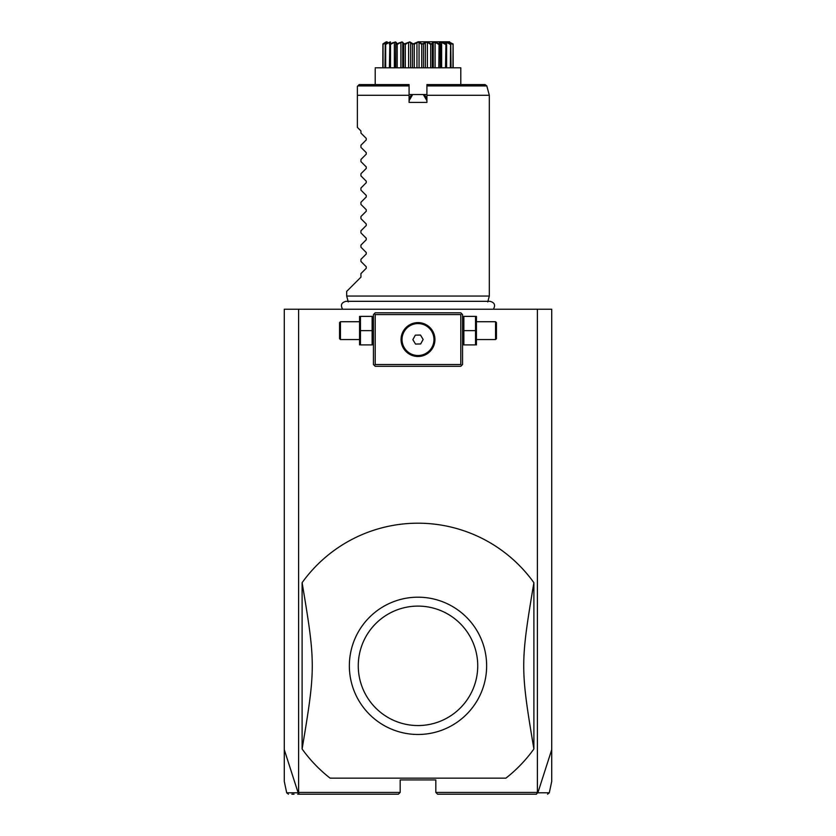 <?xml version="1.0" encoding="UTF-8"?>
<svg xmlns="http://www.w3.org/2000/svg" width="836" height="836" viewBox="0 0 836 836"><rect width="100%" height="100%" fill="white"/><g stroke="black" fill="none" stroke-linecap="round" stroke-linejoin="round"><path stroke-width="1.25" d="M288.441 794.2L286.696 792.789L284.282 781.43L284.282 309.236L551.718 309.236L551.718 781.43L549.304 792.789L547.559 794.2M537.391 309.236L537.391 792.413L537.861 792.789L551.718 749.683M284.282 749.683L298.138 792.789L299.487 794.2L398.385 794.2L400.172 792.413L298.609 792.413L298.609 309.236M537.391 792.413L435.828 792.413L435.828 779.936L400.172 779.936L400.172 792.413M298.473 792.956L298.609 792.413M437.615 794.2L536.513 794.2L437.615 794.2L435.828 792.413M298.138 792.789C282.829 792.8 282.808 792.789 298.086 792.768M291.868 794.2L294.042 794.2M297.7 794.2L299.487 794.2M398.385 794.2L299.894 794.2M537.538 792.956L536.106 794.2M537.914 792.768C553.192 792.789 553.171 792.8 537.861 792.789M461.681 313.699L460.793 312.81L375.207 312.81L373.431 314.587L373.431 364.517L375.207 366.293L460.793 366.293L462.569 364.517L462.569 314.587L461.681 313.699L460.793 314.587L375.207 314.587L374.319 313.699M375.207 314.587L375.207 364.517L460.793 364.517L461.681 365.405M460.793 364.517L460.793 314.587M425.21 324.222L418 322.612A16.939 16.939 0 0 1 434.939 339.552A16.939 16.939 0 0 1 418 356.491A16.939 16.939 0 0 1 401.061 339.552A16.939 16.939 0 0 1 418 322.612L415.596 322.78M375.207 364.517L374.319 365.405M414.792 322.915L410.789 324.222M409.995 324.619L409.212 325.068M408.438 325.57L407.675 326.124M406.923 326.73L406.202 327.399M405.512 328.109L404.854 328.872M404.248 329.666L403.683 330.502M403.516 330.763L402.743 332.185M402.618 332.456L402.377 333.021M402.053 333.825L401.792 334.619M401.583 335.372L401.416 336.114M401.28 336.824L401.186 337.525M401.071 338.883L401.061 339.552M401.113 340.889L401.186 341.579M401.416 342.99L401.583 343.721M401.792 344.484L402.053 345.278M402.377 346.083L403.61 348.487M403.683 348.602L404.728 350.085M404.854 350.232L405.512 350.995M406.202 351.705L406.923 352.374M407.675 352.98L408.438 353.534M409.212 354.036L409.995 354.474M410.789 354.882L414.792 356.178M415.596 356.314L420.404 356.314M421.208 356.178L425.21 354.882M426.005 354.474L426.788 354.036M427.562 353.534L428.325 352.98M429.077 352.374L429.798 351.705M430.488 350.995L431.146 350.232M431.752 349.427L432.316 348.602M432.484 348.33L433.257 346.919M433.382 346.637L433.623 346.083M433.947 345.278L434.208 344.484M434.417 343.721L434.584 342.99M434.72 342.269L434.814 341.579M434.929 340.221L434.939 339.552M434.887 338.204L434.814 337.525M434.584 336.114L434.417 335.372M434.208 334.619L433.947 333.825M433.623 333.021L432.39 330.617M432.316 330.502L431.282 329.029M431.146 328.872L430.488 328.109M429.798 327.399L429.077 326.73M428.325 326.124L427.562 325.57M426.788 325.068L426.005 324.619M418.324 355.519A15.978 15.978 0 0 1 402.032 339.876A15.978 15.978 0 0 1 417.676 323.574A15.978 15.978 0 0 1 433.968 339.228A15.978 15.978 0 0 1 418.324 355.519A15.978 15.978 0 0 0 433.978 339.395A15.978 15.978 0 0 0 418 323.574M417.676 323.574A15.978 15.978 0 0 0 402.022 339.709A15.978 15.978 0 0 0 418 355.53M423.141 339.447L420.487 335.048L415.335 335.142L412.859 339.656L415.513 344.056L420.665 343.951L423.141 339.447M360.462 330.638L360.462 344.902L372.135 344.902L372.135 316.374L360.462 316.374L360.462 330.638L372.135 330.638M359.564 316.374L359.564 344.902M340.44 339.552L340.44 321.724L339.552 322.612L339.552 338.664L340.44 339.552L359.166 339.552M463.865 330.638L463.865 344.902L475.538 344.902L475.538 330.638L463.865 330.638L463.865 316.374L475.538 316.374L475.538 330.638M476.436 316.374L476.436 344.902M476.833 321.724L495.56 321.724L495.56 339.552L476.833 339.552M495.56 339.552L496.448 338.664L496.448 322.612L495.56 321.724M418 778.149L505.905 778.149A142.632 142.632 0 0 0 533.89 748.983L533.89 582.682A142.632 142.632 0 0 0 302.11 582.682C315.653 663.47 315.653 668.183 302.11 748.983A142.632 142.632 0 0 0 330.095 778.149L418 778.149M302.11 748.983L302.11 582.682M533.89 748.983C520.347 668.183 520.347 663.47 533.89 582.682M416.119 734.447L416.412 734.457A68.646 68.646 0 0 1 349.364 665.028A68.646 68.646 0 0 1 418 597.186A68.646 68.646 0 0 1 486.636 666.626A68.646 68.646 0 0 1 416.412 734.457L418 734.468M418 606.1A59.732 59.732 0 0 0 358.268 665.832A59.732 59.732 0 0 0 418 725.554A59.732 59.732 0 0 0 477.732 665.832A59.732 59.732 0 0 0 418 606.1M348.257 301.911L346.679 296.048L489.321 296.048L487.743 301.911M346.679 296.048L346.679 291.409L360.943 277.144L360.943 273.591L366.252 268.272L366.252 266.768L360.943 261.449L360.943 259.327L366.252 254.008L366.252 252.503L360.943 247.195L360.943 245.063L366.252 239.754L366.252 238.239L360.943 232.93L360.943 230.799L366.252 225.49L366.252 223.975L360.943 218.666L360.943 216.534L366.252 211.226L366.252 209.711L360.943 204.402L360.943 202.27L366.252 196.962L366.252 195.446L360.943 190.138L360.943 188.006L366.252 182.697L366.252 181.182L360.943 175.874L360.943 173.742L366.252 168.433L366.252 166.918L360.943 161.609L360.943 159.477L366.252 154.169L366.252 152.654L360.943 147.345L360.943 145.213L366.252 139.905L366.252 138.389L360.943 133.081L360.943 130.949L357.38 127.385L357.38 95.283L409.086 95.283L409.086 102.42L426.914 102.42L426.914 95.283L489.321 95.283L489.321 296.048M409.086 95.283L409.086 84.593L359.166 84.593L357.38 86.369L357.38 95.283L357.38 86.369M411.573 94.896L409.086 98.857L411.27 95.064L412.712 94.531L409.086 100.686M409.086 97.707L409.609 97.958M409.086 94.531L426.914 94.531M426.914 100.686L423.288 94.531L424.73 95.064L426.914 98.857L426.914 97.707M423.288 94.531L412.712 94.531M489.321 95.283L486.803 85.909L485.079 84.593L426.914 84.593L426.914 95.283M424.458 94.907L426.391 97.958M375.207 84.593L375.207 68.855M375.207 67.789L460.793 67.789L460.793 68.855M382.825 67.789L382.909 43.942C387.538 41.027 387.538 41.027 382.909 43.942L387.256 41.894L385.25 43.942L390.433 41.894L389.827 43.942L395.491 41.894L396.327 43.942L402.085 41.894L404.3 43.942L409.765 41.894L413.203 43.942L418 41.894L422.441 43.942L426.235 41.894L431.376 43.942L433.915 41.894L439.673 43.942C438.492 41.027 440.582 41.027 445.954 43.942L445.567 41.894L450.614 43.942L448.744 41.894L453.091 43.942L453.175 67.789M453.049 43.942L452.945 67.789M452.945 44.412L449.528 42.866M450.75 43.942L451.012 67.789M450.614 43.942L450.322 67.789M450.322 44.412L446.549 42.333L446.549 44.235M446.549 42.333L445.504 42.333L446.602 44.412L446.602 67.789M445.954 43.942L445.504 67.789M445.504 44.412L441.627 42.333L441.627 67.789M441.627 42.333L440.144 42.333L440.238 67.789M440.447 67.789L440.447 43.785L440.238 44.412L439.673 43.942M439.067 43.775L438.816 67.789M438.816 44.412L435.096 42.333L435.096 67.789M433.267 42.667L433.267 67.789L433.267 42.333L432.358 44.412L432.358 67.789M435.096 42.333L433.267 42.333M431.376 43.942L430.707 44.412L430.707 67.789M432.358 44.412L431.7 43.942M430.707 44.412L427.395 42.333L427.395 67.789M427.395 42.333L425.357 42.333L425.357 67.789M425.357 42.333L423.507 44.412L423.507 67.789M422.316 43.848L421.731 44.412L421.731 67.789M423.507 44.412L422.797 43.942M421.731 44.412L419.055 42.333L419.055 67.789M419.055 42.333L416.945 42.333L416.945 67.789M416.945 42.333L414.269 44.412L414.269 67.789M413.203 43.942L412.493 44.412L412.493 67.789M414.269 44.412L413.559 43.942M412.493 44.412L410.643 42.333L410.643 67.789M410.643 42.333L408.605 42.333L408.605 67.789M408.605 42.333L405.293 44.412L405.293 67.789M404.3 43.942L403.642 44.412L403.642 67.789M405.293 44.412L404.624 43.942M402.733 42.667L402.733 67.789L402.733 42.333L400.904 42.333L400.904 67.789M403.642 44.412L402.733 42.333M400.904 42.333L397.184 44.412L397.184 67.789M396.327 43.942L395.762 44.412L395.762 67.789M397.184 44.412L396.609 43.942M394.373 67.789L394.373 42.333L395.856 42.333L395.553 67.789M394.373 42.333L390.496 44.412L390.496 67.789M389.827 43.942L389.398 67.789M389.398 44.412L390.496 42.333L389.451 42.333L389.451 44.235M389.451 42.333L385.678 44.412L385.678 67.789M385.25 43.942L384.988 67.789M386.472 42.333L383.055 44.412L383.055 67.789M444.491 43.253L443.77 42.939M453.091 43.942C448.462 41.027 448.462 41.027 453.091 43.942M418 41.8L449.663 41.8L418 41.8M382.909 43.942L384.309 43.054M384.602 42.866L386.336 41.8M396.389 43.211L396.306 42.417M392.972 42.615L392.45 42.845M409.086 85.909L357.839 85.909M486.803 85.909L426.914 85.909M373.431 343.899L373.023 344.902M373.431 317.377L373.023 316.374M359.166 321.724L340.44 321.724M462.569 343.899L462.977 344.902M462.569 317.377L462.977 316.374M493.376 309.236C495.685 305.14 494.567 302.507 490.011 301.326L345.989 301.326C341.433 302.507 340.315 305.14 342.624 309.236M460.793 84.593L460.793 67.789"/></g></svg>
